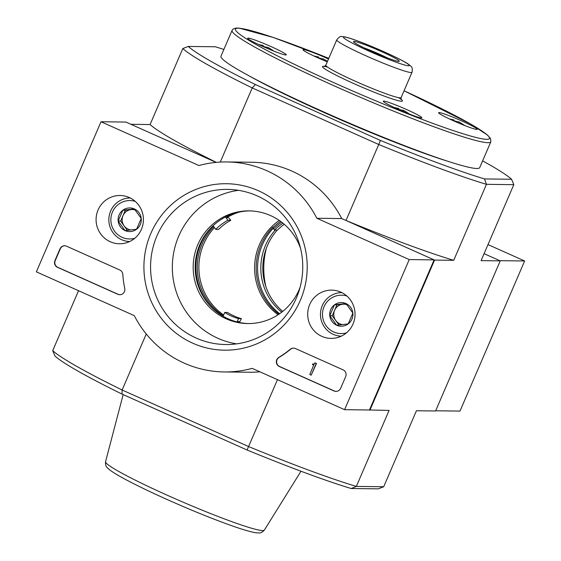 <?xml version="1.0" encoding="UTF-8"?>
<svg xmlns="http://www.w3.org/2000/svg" width="561" height="561" viewBox="0 0 561 561"><rect width="100%" height="100%" fill="white"/><g stroke="black" fill="none" stroke-linecap="round" stroke-linejoin="round"><path stroke-width="0.84" d="M273.859 51.107A33.176 30.056 122.7 0 0 270.086 48.807L269.799 49.466M271.559 49.606A33.176 30.056 122.7 0 0 268.074 47.524L267.632 48.555M464.781 125.559A33.176 30.056 122.7 0 0 461.002 123.259L460.721 123.918M462.474 124.058A33.176 30.056 122.7 0 0 458.996 121.968L458.554 123.006M318.325 57.874L318.641 57.145A33.176 13.808 -68.7 0 0 318.15 56.977A33.295 33.295 0 0 0 314.132 56.093M322.968 60.041L323.409 59.003A33.176 13.808 -68.7 0 0 320.836 58.617M398.576 109.353L398.892 108.631A33.176 13.808 -68.7 0 0 398.401 108.462A33.295 33.295 0 0 0 394.376 107.579M403.219 111.52L403.661 110.489A33.176 13.808 -68.7 0 0 401.087 110.103M462.019 124.451A33.176 13.808 -68.7 0 0 461.002 123.259M457.096 122.382A33.176 13.808 -68.7 0 0 456.233 121.4A33.176 30.056 122.7 0 0 453.365 120.734M449.712 119.058A33.295 33.295 0 0 1 453.737 119.949A33.176 13.808 -68.7 0 1 454.228 120.11A33.176 30.056 122.7 0 0 450.146 119.262M458.996 121.968A33.176 13.808 -68.7 0 0 456.423 121.583M271.096 49.999A33.176 13.808 -68.7 0 0 270.086 48.807M266.18 47.93A33.176 13.808 -68.7 0 0 265.311 46.949A33.176 30.056 122.7 0 0 262.443 46.29M258.796 44.614A33.295 33.295 0 0 1 262.814 45.497A33.176 13.808 -68.7 0 1 263.305 45.658A33.176 30.056 122.7 0 0 259.224 44.817M268.074 47.524A33.176 13.808 -68.7 0 0 265.5 47.138M401.76 110.896A33.176 13.808 -68.7 0 0 400.898 109.914A33.176 30.056 122.7 0 0 398.03 109.255M398.892 108.631A33.176 30.056 122.7 0 0 394.811 107.782M407.139 112.572A33.176 30.056 122.7 0 0 403.661 110.489M409.446 114.072A33.176 30.056 122.7 0 0 405.666 111.772A33.176 13.808 -68.7 0 1 406.683 112.964M321.516 59.417A33.176 13.808 -68.7 0 0 320.647 58.428A33.176 30.056 122.7 0 0 317.778 57.769M318.641 57.145A33.176 30.056 122.7 0 0 314.56 56.296M326.895 61.086A33.176 30.056 122.7 0 0 323.409 59.003M327.456 61.429A33.176 30.056 122.7 0 0 325.422 60.293A33.176 13.808 -68.7 0 1 326.432 61.479M281.685 222.198A54.803 53.765 -89.3 0 0 273.635 228.818L273.032 227.57A56.345 55.273 -89.3 0 1 280.535 221.343M282.947 223.201A53.267 52.257 90.7 0 0 274.532 230.066L273.635 228.818M278.915 314.216A57.622 56.528 90.7 0 1 272.639 227.38A1.024 1.003 90.7 0 1 273.516 227.093M273.312 228.152A57.622 56.528 -89.3 0 0 279.644 313.718M284.266 224.302A53.267 52.257 -89.3 0 0 277.415 230.101L274.532 230.066M279.231 220.424A57.622 56.528 -89.3 0 0 278.088 314.763M215.606 311.018A57.622 56.528 90.7 0 1 212.353 226.651A1.024 1.003 90.7 0 1 213.874 226.763L215.74 229.358A53.267 52.257 90.7 0 1 227.892 220.256L226.027 217.668A1.024 1.003 90.7 0 1 225.866 216.791M237.184 321.958A1.024 1.003 90.7 0 1 237.268 321.579L239.898 321.509L241.419 318.669A53.267 52.257 -89.3 0 1 227.619 312.498L224.73 312.463A53.267 52.257 90.7 0 0 238.53 318.634L237.268 321.579M222.703 316.004A1.024 1.003 90.7 0 0 223.46 315.408L224.73 312.463M227.892 220.256L230.774 220.291L228.671 217.787L227.415 217.682A1.024 1.003 -89.3 0 1 227.766 216.167A57.622 56.528 -89.3 0 1 232.009 214.141M230.774 220.291A53.267 52.257 -89.3 0 0 218.622 229.393L215.74 229.358M238.656 321.593A1.024 1.003 -89.3 0 0 238.614 322.295M213.769 226.644A1.024 1.003 -89.3 0 0 213.748 226.665A57.622 56.528 -89.3 0 0 223.215 315.759M239.47 212.03A57.622 56.528 -89.3 0 0 227.261 217.352M214.47 227.591A57.622 56.528 -89.3 0 0 223.643 314.994M101.008 121.751L198.924 165.53A105.005 103 90.7 0 1 226.833 161.954A105.005 103 90.7 0 1 316.846 218.264L409.242 259.582L344.594 409.684L252.198 368.367A105.005 103 90.7 0 1 224.288 371.943A105.005 103 90.7 0 1 134.282 315.64L36.36 271.854L101.008 121.751L125.874 122.053L216.104 162.395L130.937 124.311L150.089 124.542L182.816 48.555A183.11 13.899 -156.7 0 0 252.226 87.923L378.738 144.493L380.407 140.418L255.374 84.515L252.226 87.923L220.284 162.087M447.145 161.049A132.662 10.07 -156.7 0 1 248.109 75.328M380.407 140.418A179.015 13.583 -156.7 0 0 484.543 178.931L511.583 179.261A179.015 13.583 -156.7 0 0 482.607 160.867M255.374 84.515A179.015 13.583 -156.7 0 1 188.272 46.451L215.305 46.773A179.015 13.583 -156.7 0 1 223.874 49.438M226.833 161.954L251.7 162.255A105.005 103 90.7 0 1 341.712 218.566L434.109 259.883L369.468 409.986L389.075 410.421L356.347 486.415L351.214 488.519L378.247 488.848L383.703 486.745L356.347 486.415A183.11 13.899 -156.7 0 1 248.642 446.577L122.123 390.007L122.046 394.103L247.078 450.013L277.457 379.664M351.214 488.519A179.015 13.583 -156.7 0 1 247.078 450.013M122.046 394.103A179.015 13.583 -156.7 0 1 54.943 356.039L52.713 350.639L78.526 290.71M484.543 178.931L486.45 184.331L513.806 184.66L481.079 260.648L500.23 260.879L484.087 253.663L499.767 260.676L524.64 260.977L487.993 244.589M500.23 260.879L435.581 410.982L416.43 410.75L383.703 486.745M146.253 333.984L122.123 390.007A183.11 13.899 -156.7 0 1 52.713 350.639M369.923 410.189L434.572 260.087L453.723 260.318L486.45 184.331A183.11 13.899 -156.7 0 1 378.738 144.493L346.011 220.487L434.572 260.087M346.011 220.487A183.11 13.899 23.3 0 0 453.723 260.318M150.089 124.542A183.11 13.899 23.3 0 0 216.364 162.374M182.816 48.555L188.272 46.451M513.806 184.66L511.583 179.261M238.53 318.634L241.419 318.669M398.766 61.408A24.915 1.893 -156.7 0 1 374.453 52.629A24.915 1.893 -156.7 0 1 353.514 41.71A24.915 1.893 -156.7 0 1 377.139 49.67A24.915 1.893 -156.7 0 1 399.144 61.366A24.915 1.893 -156.7 0 1 398.766 61.408M285.851 54.978A21.002 1.592 -156.7 0 1 264.624 47.257A21.002 1.592 -156.7 0 1 247.703 38.239A21.002 1.592 -156.7 0 1 267.618 45.083A21.002 1.592 -156.7 0 1 286.278 54.852A21.002 1.592 -156.7 0 1 285.851 54.978M476.773 129.43A21.002 1.592 -156.7 0 1 455.546 121.709A21.002 1.592 -156.7 0 1 438.625 112.691A21.002 1.592 -156.7 0 1 458.54 119.535A21.002 1.592 -156.7 0 1 477.201 129.303A21.002 1.592 -156.7 0 1 476.773 129.43M421.437 117.95A21.002 1.592 -156.7 0 1 400.21 110.222A21.002 1.592 -156.7 0 1 383.289 101.204A21.002 1.592 -156.7 0 1 403.205 108.049A21.002 1.592 -156.7 0 1 421.865 117.817A21.002 1.592 -156.7 0 1 421.437 117.95M327.287 61.829A21.002 1.592 -156.7 0 1 303.038 49.726A21.002 1.592 -156.7 0 1 328.494 59.024M490.812 141.835L479.697 167.634A140.853 10.687 -156.7 0 1 476.843 168.489A140.853 10.687 -156.7 0 1 334.475 116.681A140.853 10.687 -156.7 0 1 220.964 56.198L232.072 30.399L233.117 29.053L236.069 28.05L239.161 28.127L273.074 37.405L328.781 58.351A138.294 10.498 -156.7 0 0 236.104 30.96A138.294 10.498 -156.7 0 0 355.772 92.32A138.294 10.498 -156.7 0 0 486.66 139.317A138.294 10.498 -156.7 0 0 404.053 90.77L470.237 123.799L487.481 135.026L490.644 138.665L490.812 141.835A140.853 10.687 -156.7 0 1 487.951 142.69A140.853 10.687 -156.7 0 1 345.583 90.882A140.853 10.687 -156.7 0 1 232.072 30.399M363.928 47.804A21.935 1.662 -156.7 0 1 387.567 57.979M325.135 60.946L325.422 60.293M405.386 112.431L405.666 111.772M263.305 45.658L262.99 46.388M454.228 120.11L453.912 120.839M98.077 209.94A24.137 23.674 90.7 0 1 122.13 195.621A24.137 23.674 90.7 0 1 143.42 219.919A24.137 23.674 90.7 0 1 121.548 243.698A24.137 23.674 90.7 0 1 98.077 209.94M309.693 304.574A24.137 23.674 90.7 0 1 333.753 290.254A24.137 23.674 90.7 0 1 355.043 314.553A24.137 23.674 90.7 0 1 333.171 338.332A24.137 23.674 90.7 0 1 309.693 304.574M150.804 233.523A83.231 81.647 90.7 0 1 291.369 217.654A83.231 81.647 90.7 0 1 234.512 349.678A83.231 81.647 90.7 0 1 150.804 233.523M343.094 369.853A5.119 5.028 90.7 0 1 345.674 376.599L340.625 388.331A5.119 5.028 90.7 0 1 334.005 390.961L279.329 366.515A5.119 5.028 90.7 0 1 278.768 357.434A105.517 103.505 90.7 0 0 290.296 349.251A5.119 5.028 90.7 0 1 295.458 348.556L343.094 369.853M119.823 270.016A5.119 5.028 90.7 0 1 122.81 274.343A105.005 103 90.7 0 0 124.752 288.543A5.119 5.028 90.7 0 1 117.817 294.287L57.517 267.324A5.119 5.028 90.7 0 1 54.936 260.577L59.985 248.853A5.119 5.028 90.7 0 1 66.605 246.216L119.823 270.016M369.468 409.986L344.594 409.684M434.109 259.883L409.242 259.582M259.89 371.803A105.005 103 90.7 0 1 249.161 372.245L224.288 371.943M341.712 218.566L316.846 218.264M248.754 323.571A56.345 55.273 90.7 0 1 199.828 244.624A56.345 55.273 90.7 0 1 250.122 210.908M127.789 198.131A22.791 22.356 90.7 0 1 129.507 197.64M128.974 241.861A22.791 22.356 90.7 0 1 127.27 241.328M339.412 292.765A22.791 22.356 90.7 0 1 341.13 292.274M340.597 336.488A22.791 22.356 90.7 0 1 338.893 335.955M156.982 235.809A77.572 76.1 90.7 0 1 227.598 189.394A77.572 76.1 90.7 0 1 302.751 267.885A77.572 76.1 90.7 0 1 225.718 344.531A77.572 76.1 90.7 0 1 156.982 235.809M236.623 343.865A77.572 76.1 90.7 0 1 178.763 236.069A77.572 76.1 90.7 0 1 238.481 190.326M300.121 287.183A56.345 55.273 90.7 0 1 247.759 323.564A56.345 55.273 90.7 0 1 197.837 244.596A56.345 55.273 90.7 0 1 249.126 210.887A56.345 55.273 90.7 0 1 300.584 248.53M336.109 391.396A5.119 5.028 90.7 0 1 334.3 390.968L279.63 366.515A5.119 5.028 90.7 0 1 279.069 357.434L278.768 357.434M293.648 348.129A5.119 5.028 90.7 0 0 290.598 349.251A105.517 103.505 90.7 0 1 279.069 357.434M314.854 362.82L316.236 363.437L311.18 375.162L309.798 374.545L313.739 364.973A0.512 0.505 90.7 0 1 313.382 364.959L312.463 364.545L312.765 363.844L313.452 364.152A0.771 0.75 90.7 0 0 314.448 363.759L314.854 362.82L316.236 363.437M313.901 364.201A0.771 0.75 90.7 0 1 313.753 364.152L313.452 364.152M312.765 363.844L313.753 364.152M316.53 363.437L311.18 375.162M119.921 294.721A5.119 5.028 90.7 0 1 118.112 294.294L57.811 267.331A5.119 5.028 90.7 0 1 55.23 260.585L60.286 248.853A5.119 5.028 90.7 0 1 64.796 245.788M334.454 304.854L345.99 303.55L352.855 313.087L348.192 323.914L336.656 325.219L329.791 315.689L334.454 304.854A11.83 11.606 90.7 0 1 352.855 313.087A11.83 11.606 90.7 0 1 336.656 325.219A11.83 11.606 90.7 0 1 334.454 304.854L336.937 304.882L332.273 315.717L338.949 324.98M346.453 332.862A19.207 18.843 90.7 0 1 333.746 331.979A19.207 18.843 90.7 0 1 323.669 307.68A19.207 18.843 90.7 0 1 346.894 296.033M341.333 336.158A21.767 21.353 90.7 0 1 333.234 334.328A21.767 21.353 90.7 0 1 320.927 309.91A21.767 21.353 90.7 0 1 341.859 292.625M348.395 323.529A10.245 10.049 90.7 0 1 347.266 324.034M342.603 324.588A10.245 10.049 90.7 0 1 342.708 304.237L336.937 304.882M346.221 303.838L342.708 304.237A10.245 10.049 90.7 0 1 346.915 304.672M332.273 315.717L329.791 315.689M122.831 210.228L134.367 208.923L141.232 218.453L136.568 229.288L125.033 230.585L118.168 221.055L122.831 210.228A11.83 11.606 90.7 0 1 141.232 218.453A11.83 11.606 90.7 0 1 125.033 230.585A11.83 11.606 90.7 0 1 122.831 210.228L125.32 210.256L120.65 221.09L127.326 230.354M134.829 238.236A19.207 18.843 90.7 0 1 122.123 237.345A19.207 18.843 90.7 0 1 112.046 213.054A19.207 18.843 90.7 0 1 135.271 201.406M129.71 241.525A21.767 21.353 90.7 0 1 121.611 239.694A21.767 21.353 90.7 0 1 109.304 215.277A21.767 21.353 90.7 0 1 130.236 197.991M136.772 228.895A10.245 10.049 90.7 0 1 135.643 229.4M130.979 229.954A10.245 10.049 90.7 0 1 131.085 209.604L125.32 210.256M134.605 209.204L131.085 209.604A10.245 10.049 90.7 0 1 135.292 210.038M120.65 221.09L118.168 221.055M435.666 410.785L459.992 411.08L524.64 260.977M275.276 230.073A56.345 55.273 -89.3 0 0 265.486 245.416A56.345 55.273 -89.3 0 0 281.727 312.189M266.405 248.116A77.572 76.1 -89.3 0 0 265.935 286.769M277.26 230.101A56.345 55.273 -89.3 0 0 267.471 245.445A56.345 55.273 -89.3 0 0 282.73 311.397M300.998 471.233L264.35 530.11A86.45 6.564 -156.7 0 1 168.188 495.644A86.45 6.564 -156.7 0 1 105.559 461.724L123.161 394.6M212.353 226.651L213.748 226.665M222.465 315.864L223.061 315.871M227.156 216.16L227.766 216.167M226.027 217.668L227.415 217.682M272.639 227.38L273.214 227.387M408.59 65.805A35.855 2.721 -156.7 0 1 354.257 44.13A35.855 2.721 -156.7 0 1 366.319 44.277A35.855 2.721 -156.7 0 1 408.59 65.805M411.171 72.551A40.974 3.107 -156.7 0 1 369.755 57.481A40.974 3.107 -156.7 0 1 336.733 39.887C338.907 37.103 340.632 36.002 341.908 36.577L344.727 36.879C348.542 37.685 354.433 39.635 362.413 42.727C382.23 50.42 403.745 60.658 408.703 64.431L410.561 65.96C412.153 66.801 412.637 68.912 412.005 72.306A40.974 3.107 -156.7 0 1 411.171 72.551M412.005 72.306L401.094 97.635A40.974 3.107 -156.7 0 1 400.266 97.88A40.974 3.107 -156.7 0 1 358.851 82.811A40.974 3.107 -156.7 0 1 325.829 65.216L324.265 66.5M398.548 97.663A43.541 3.303 -156.7 0 1 401.557 101.261A43.541 3.303 -156.7 0 1 348.283 81.072A43.541 3.303 -156.7 0 1 327.554 67.089M105.559 461.724C105.377 464.655 105.924 466.612 107.193 467.594L109.227 469.508C112.845 472.376 119.262 476.219 128.49 481.022C139.275 486.646 152.241 492.853 167.388 499.634C191.806 510.503 213.615 519.325 232.794 526.092C243.53 529.857 251.321 532.094 256.167 532.789L258.958 532.95C260.542 533.202 262.338 532.256 264.35 530.11M336.733 39.887L325.829 65.216M401.234 99.648L401.094 97.635"/></g></svg>
